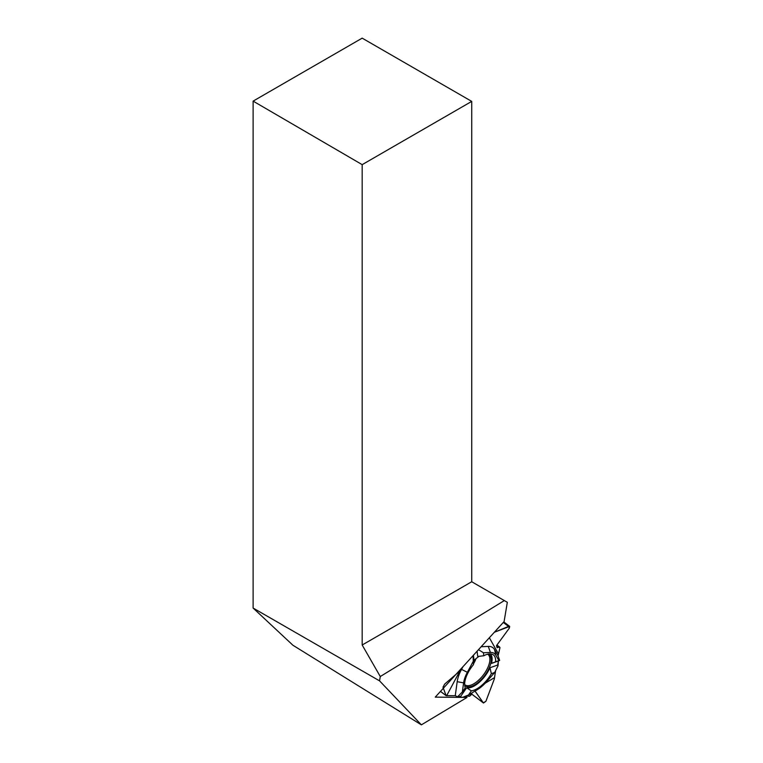 <?xml version="1.0" encoding="UTF-8"?>
<svg xmlns="http://www.w3.org/2000/svg" width="763" height="763" viewBox="0 0 763 763"><rect width="100%" height="100%" fill="white"/><g stroke="black" fill="none" stroke-linecap="round" stroke-linejoin="round"><path stroke-width="1.14" d="M498.086 655.856L499.66 660.434L498.373 660.977L498.02 665.851L494.662 672.499L491.362 673.662L489.96 667.759L497.695 665.021L498.373 660.977L499.66 660.434L498.086 655.856L499.984 647.606L499.116 647.11L497.104 647.568L496.503 645.641L509.417 628.006L509.674 626.385L494.329 632.279L508.52 626.423L509.417 628.006L496.503 645.641L497.152 647.634L499.116 647.11L499.984 647.606L498.086 655.856L494.529 649.571A27.411 12.561 -52.9 0 0 488.263 646.414L481.167 646.728M474.996 691.097L483.313 702.847L485.897 701.292L494.319 679.013L495.616 670.62L494.319 679.013L485.897 701.292L483.484 703.019L471.544 693.977M468.453 695.026L471.381 690.849L466.641 687.806L460.547 696.524L457.886 696.505L462.597 697.334L468.453 695.026L477.237 689.752A23.663 10.844 127.1 0 0 486.393 681.884L494.662 672.499M473.022 655.675L473.461 664.64A21.946 10.062 -52.9 0 0 465.287 687.778L462.359 691.955L457.59 696.8L455.263 695.713L446.145 695.694L440.47 691.402M469.379 696.247L466.098 695.961L469.808 696.123L472.049 692.871L471.143 694.893L469.379 696.247M475.139 691.211L483.484 703.019M457.59 696.8L455.263 695.713L446.097 695.627L442.988 687.215L444.676 684.077L458.286 672.413L459.421 670.601L455.921 674.444M444.676 684.077L442.988 687.215L446.145 695.694M485.163 683.228L494.434 677.658M499.66 660.434L498.888 660.558L495.836 655.179A23.663 10.844 127.1 0 0 490.428 652.451L483.408 652.756L478.487 649.666M498.373 660.977L491.496 663.409L498.888 660.558M471.381 690.849A21.946 10.062 127.1 0 0 491.362 673.662M466.641 687.806A20.897 9.576 127.1 0 0 489.96 667.759M491.496 663.409A20.897 9.576 127.1 0 0 490.285 653.891M477.066 651.23L477.724 656.466L483.78 655.77A21.946 10.062 -52.9 0 1 492.164 654.234A21.946 10.062 -52.9 0 1 495.588 661.721M473.461 664.64L473.966 659.699L473.403 655.245M464.686 685.126A19.638 9.003 127.1 0 0 465.039 685.536A19.638 9.003 127.1 0 0 484.543 675.741A19.638 9.003 127.1 0 0 488.701 654.311A19.638 9.003 127.1 0 0 488.206 654.082M479.24 656.237A19.638 9.003 127.1 0 0 473.852 660.644M461.148 668.703L446.66 695.637M455.263 695.713L457.19 681.674A27.411 12.561 -52.9 0 1 461.529 669.389L462.988 666.681M473.089 661.626L467.357 672.289A23.663 10.844 127.1 0 0 463.608 682.885L462.359 691.955M498.43 653.815L489.341 637.754M483.78 655.77L483.408 652.756M465.43 696.218L467.023 697.43L435.253 697.134L504.105 621.549L507.328 602.303L471.725 581.749L471.725 101.393L362.177 164.646L362.177 645.002L471.725 581.749M421.386 724.85L292.954 645.269L253.116 608.054L379.554 680.854L421.386 724.85L467.023 697.43M362.177 164.646L253.116 101.117L253.116 608.054M253.116 101.117L362.177 38.15L471.725 101.393M504.333 600.576L380.279 676.523L379.554 680.854M362.177 645.002L380.279 676.523M475.921 658.717A13.963 6.4 -52.9 0 1 473.546 663.734M471.563 693.939L483.313 702.847M440.489 691.383L446.097 695.627M496.818 647.081L497.562 647.644M496.751 645.307L499.116 647.11M496.932 645.059L499.574 647.062M508.52 626.423L503.284 622.446M495.836 655.179L494.529 649.571M487.652 654.206A19.065 8.736 -52.9 0 1 483.427 674.893A19.065 8.736 -52.9 0 1 464.657 684.564M467.357 672.289L461.529 669.389M463.608 682.885L457.19 681.674M490.428 652.451L488.263 646.414M499.689 647.119L496.942 645.04M509.674 626.385L503.771 621.912"/></g></svg>
